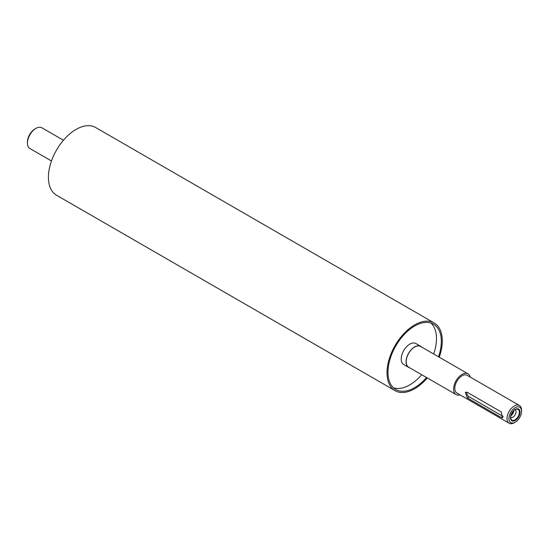 <?xml version="1.0" encoding="UTF-8"?>
<svg xmlns="http://www.w3.org/2000/svg" width="549" height="549" viewBox="0 0 549 549"><rect width="100%" height="100%" fill="white"/><g stroke="black" fill="none" stroke-linecap="round" stroke-linejoin="round"><path stroke-width="0.82" d="M519.402 412.258A6.19 3.575 -60 0 1 515.82 419.292A6.19 3.575 -60 0 1 510.934 418.949A6.19 3.575 -60 0 1 511.929 412.999A6.19 3.575 -60 0 1 516.588 409.156A6.19 3.575 -60 0 1 519.402 412.258M520.047 412.155A6.773 3.912 -60 0 1 512.869 421.09A6.773 3.912 -60 0 1 512.869 411.517A6.773 3.912 -60 0 1 520.047 412.155M515.092 409.691A4.447 2.567 -60 0 1 515.113 409.698A4.447 2.567 -60 0 1 516.033 411.736A4.447 2.567 -60 0 1 514.09 416.211A4.447 2.567 -60 0 1 510.666 417.398A4.447 2.567 -60 0 1 510.645 417.391M513.809 410.631A4.447 2.567 -60 0 1 510.817 415.806M511.105 414.79A3.459 1.997 120 0 0 513.068 411.386M503.165 416.478A3.418 1.976 60 0 1 503.021 416.403L469.169 396.852A3.418 1.976 60 0 1 466.794 392.123M467.309 397.922L465.387 392.295L467.309 392.343L501.168 411.887L502.664 417.762L501.168 417.473L467.309 397.922L469.169 396.852M521.55 411.29L521.55 410.172A10.259 5.922 120 0 0 519.423 405.478A10.259 5.922 120 0 0 514.296 405.986A10.259 5.922 120 0 0 507.592 415.023A10.259 5.922 120 0 0 509.163 423.245A10.259 5.922 120 0 0 514.296 422.737L515.264 422.181A8.894 5.133 -60 0 1 508.971 418.551A8.894 5.133 -60 0 1 515.264 407.66A8.894 5.133 -60 0 1 521.55 411.29A8.894 5.133 -60 0 1 515.264 422.181M519.423 405.478L467.185 375.317A10.259 5.922 120 0 0 462.052 375.825A10.259 5.922 120 0 0 455.354 384.863A10.259 5.922 120 0 0 456.926 393.084L509.163 423.245M34.944 128.953L35.911 128.397L34.951 128.953A10.603 6.121 120 0 0 34.944 128.953A10.603 6.121 120 0 0 27.45 141.944L27.45 143.056A11.968 6.911 -60 0 1 35.911 128.397A11.968 6.911 -60 0 1 41.902 127.807L63.437 140.242M51.469 160.974L29.927 148.539A11.968 6.911 -60 0 1 27.45 143.056M439.248 357.207A39.096 22.571 120 0 0 434.197 322.977A39.096 22.571 120 0 0 414.653 324.912A39.096 22.571 120 0 0 389.111 359.362A39.096 22.571 120 0 0 395.108 390.689A39.096 22.571 120 0 0 427.273 377.945M438.527 356.795A37.723 21.782 120 0 0 433.518 324.164A37.723 21.782 120 0 0 414.653 326.031A37.723 21.782 120 0 0 390.01 359.272A37.723 21.782 120 0 0 395.788 389.502A37.723 21.782 120 0 0 426.552 377.527M393.53 387.841A37.723 21.782 120 0 0 421.721 374.734M433.689 354.002A37.723 21.782 120 0 0 430.938 323.038M421.653 347.05A12.14 7.013 120 0 0 420.726 346.316L415.888 343.523A12.14 7.013 120 0 0 409.815 344.127A12.14 7.013 120 0 0 401.882 354.826A12.14 7.013 120 0 0 403.741 364.557L408.58 367.35A12.14 7.013 120 0 0 409.684 367.789M420.726 346.316A12.14 7.013 120 0 0 414.653 346.92A12.14 7.013 120 0 0 406.72 357.619A12.14 7.013 120 0 0 408.58 367.35M470.267 377.094A11.968 6.911 120 0 0 468.043 373.835L420.637 346.467A11.968 6.911 120 0 0 414.653 347.057A11.968 6.911 120 0 0 406.83 357.605A11.968 6.911 120 0 0 408.669 367.199L456.068 394.566A11.968 6.911 120 0 0 460.007 394.868M468.043 373.835A11.968 6.911 120 0 0 462.052 374.425A11.968 6.911 120 0 0 454.236 384.973A11.968 6.911 120 0 0 456.068 394.566M434.197 322.977L95.608 127.492A39.096 22.571 120 0 0 76.064 129.427A39.096 22.571 120 0 0 50.522 163.883A39.096 22.571 120 0 0 56.513 195.204L395.108 390.689M503.021 416.403L501.168 417.473"/></g></svg>
